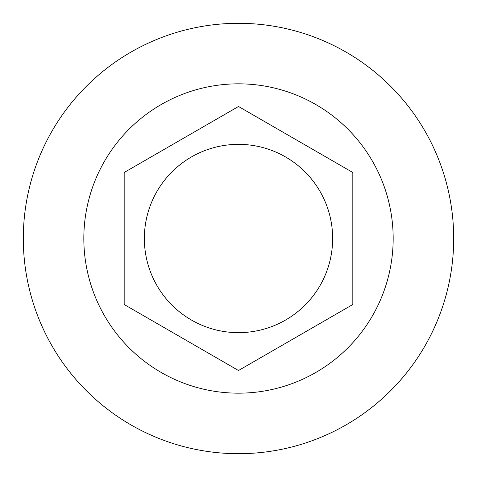 <?xml version="1.0" encoding="UTF-8"?>
<svg xmlns="http://www.w3.org/2000/svg" width="477" height="477" viewBox="0 0 477 477"><rect width="100%" height="100%" fill="white"/><g stroke="black" fill="none" stroke-linecap="round" stroke-linejoin="round"><path stroke-width="0.72" d="M283.636 321.122A94.148 94.148 0 0 0 321.122 193.364A94.148 94.148 0 0 0 193.364 155.878A94.148 94.148 0 0 0 155.878 283.636A94.148 94.148 0 0 0 283.636 321.122M124.175 304.505L124.175 172.495L238.5 106.49L352.825 172.495L352.825 304.505L238.5 370.51L124.175 304.505M164.344 102.764A154.673 154.673 0 0 0 102.764 312.656A154.673 154.673 0 0 0 312.656 374.236A154.673 154.673 0 0 0 374.236 164.344A154.673 154.673 0 0 0 164.344 102.764M341.669 427.35A215.193 215.193 0 0 0 427.35 135.331A215.193 215.193 0 0 0 135.331 49.65A215.193 215.193 0 0 0 49.65 341.669A215.193 215.193 0 0 0 341.669 427.35"/></g></svg>
